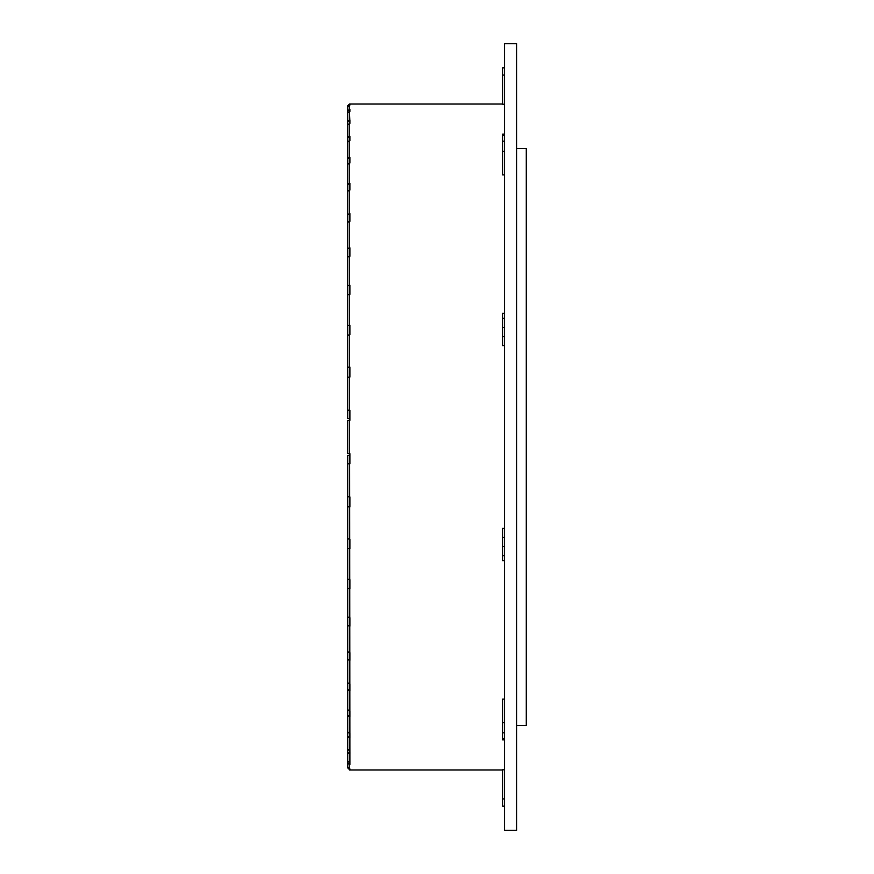 <?xml version="1.0" encoding="UTF-8"?>
<svg xmlns="http://www.w3.org/2000/svg" width="874" height="874" viewBox="0 0 874 874"><rect width="100%" height="100%" fill="white"/><g stroke="black" fill="none" stroke-linecap="round" stroke-linejoin="round"><path stroke-width="1.31" d="M504.56 44.323L504.56 830.3L516.621 830.3L516.621 43.7L504.56 43.7L504.56 44.323M516.621 725.464L526.279 725.464L526.279 148.536L516.621 148.536M347.721 767.208L349.414 768.891L349.414 764.542L347.721 762.871L347.721 767.208M349.895 764.542L349.895 762.543L349.414 764.542M347.721 700.008L347.721 762.871M349.895 768.891L349.895 769.557L349.414 768.891M349.895 769.557L347.721 767.875L349.414 769.557M504.56 798.934L502.626 798.934L502.626 769.765L504.56 769.765M504.56 722.722L502.626 722.722L502.626 699.113L504.56 699.113M504.56 537.368L502.626 537.368L502.626 528.355L504.56 528.355M504.56 345.645L502.626 345.645L502.626 313.329L504.56 313.329M504.56 174.887L502.626 174.887L502.626 134.115L504.56 134.115M504.56 104.235L502.626 104.235L502.626 67.833L504.56 67.833L502.626 67.833M349.895 104.443L349.895 105.109L349.414 104.017L502.626 104.017M349.895 105.109L347.721 106.792L347.721 111.129L349.414 109.458L349.414 105.109M349.895 122.174L349.414 109.458M349.895 120.077L349.895 123.387L347.721 124.949L347.721 137.688L349.414 136.125L349.414 123.387M349.895 762.543L349.414 136.125M349.414 753.923L347.721 752.285L347.721 760.904L349.414 762.543M347.721 690.81L347.721 752.285M349.414 737.875L347.721 736.312L347.721 749.051L349.414 750.613M347.721 677.274L347.721 736.312M349.414 716.68L347.721 715.216L347.721 731.866L349.414 733.33M347.721 659.619L347.721 715.216M349.414 690.7L347.721 689.357L347.721 709.633L349.414 710.977M347.721 638.162L347.721 689.357M349.414 660.383L347.721 659.193L347.721 682.736L349.414 683.927M347.721 613.253L347.721 659.193M349.414 626.243L347.721 625.216L347.721 651.633L349.414 652.659M347.721 585.329L347.721 625.216M349.414 588.857L347.721 588.016L347.721 616.858L349.414 617.699M347.721 488.468L347.721 588.016M349.414 548.883L347.721 548.238L347.721 579.003L349.414 579.648M347.721 524.116L347.721 548.238M349.414 506.996L347.721 506.549L347.721 538.712L349.414 539.16M347.721 490.238L347.721 506.549M349.414 463.897L347.721 463.679L347.721 496.694L349.414 496.913M349.895 455.452L347.721 455.452L347.721 463.679M349.414 420.35L347.721 420.35L347.721 453.65L349.414 453.65M349.414 377.087L347.721 377.306L347.721 410.321L349.414 410.103M349.414 334.84L347.721 335.288L347.721 367.451L349.414 367.004M349.414 294.352L347.721 294.997L347.721 325.762L349.414 325.117M349.414 256.3L347.721 257.142L347.721 285.984L349.414 285.142M349.414 221.34L347.721 222.367L347.721 248.784L349.414 247.757M349.414 190.073L347.721 191.264L347.721 214.807L349.414 213.617M349.414 163.023L347.721 164.367L347.721 184.643L349.414 183.3M349.414 140.67L347.721 142.134L347.721 158.784L349.414 157.32M349.414 111.457L347.721 113.096L347.721 121.715L349.414 120.077M349.414 104.017L347.721 105.71L349.414 104.443M349.895 418.548L347.721 418.548L347.721 410.321M347.721 367.451L347.721 385.532M347.721 325.762L347.721 383.762M347.721 285.984L347.721 349.884M347.721 248.784L347.721 287.164M347.721 214.807L347.721 259.392M347.721 184.643L347.721 234.647M347.721 158.784L347.721 214.381M347.721 137.688L347.721 196.726M347.721 121.715L347.721 183.19M347.721 111.129L347.721 173.992M347.721 106.125L347.721 169.283M347.721 704.717L347.721 767.875M349.895 753.923L349.895 751.826M502.626 722.722L502.626 739.885L504.56 739.885M502.626 537.368L502.626 560.671L504.56 560.671M502.626 798.934L502.626 806.167L504.56 806.167L502.626 806.167M349.895 420.35L349.895 410.103M349.895 377.087L349.895 367.004M349.895 334.84L349.895 325.117M349.895 294.352L349.895 285.142M349.895 256.3L349.895 247.757M349.895 221.34L349.895 213.617M349.895 190.073L349.895 183.3M349.895 163.023L349.895 157.32M349.895 140.67L349.895 136.125M349.895 111.457L349.895 109.458M349.895 737.875L349.895 733.33M349.895 716.68L349.895 710.977M349.895 690.7L349.895 683.927M349.895 660.383L349.895 652.659M349.895 626.243L349.895 617.699M349.895 588.857L349.895 579.648M349.895 548.883L349.895 539.16M349.895 506.996L349.895 496.913M349.895 463.897L349.895 453.65M504.56 732.827L502.626 732.827M504.56 738.497L502.626 738.497M504.56 546.49L502.626 546.49M504.56 555.667L502.626 555.667M504.56 318.333L502.626 318.333M504.56 327.51L502.626 327.51M504.56 336.632L502.626 336.632M504.56 135.503L502.626 135.503M504.56 141.173L502.626 141.173M504.56 151.278L502.626 151.278M504.56 75.066L502.626 75.066M349.414 769.983L502.626 769.983"/></g></svg>
